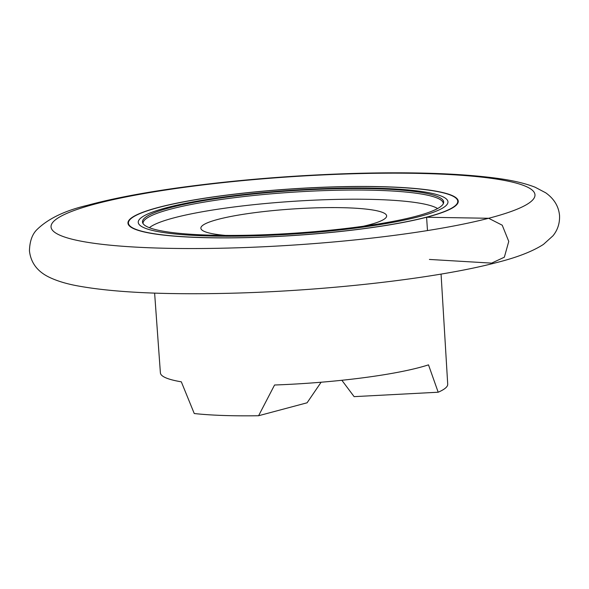 <?xml version="1.0" encoding="UTF-8"?>
<svg xmlns="http://www.w3.org/2000/svg" width="589" height="589" viewBox="0 0 589 589"><rect width="100%" height="100%" fill="white"/><g stroke="black" fill="none" stroke-linecap="round" stroke-linejoin="round"><path stroke-width="0.88" d="M154.62 293.116L160.392 372.852A143.061 20.159 176.2 0 0 181.316 381.819L194.252 413.53A142.877 20.129 -3.8 0 0 258.593 415.731L274.562 385.007A143.061 20.159 -3.8 0 0 428.498 364.856L438.187 392.222A142.877 20.129 -3.8 0 0 447.714 384.183L441.065 274.084M438.187 392.222L354.122 396.64L341.863 380.28M258.593 415.731L307.075 402.802L321.115 382.224M363.28 226.25A93.084 13.113 -3.8 0 0 369.782 224.659A93.084 13.113 -3.8 0 0 386.634 215.891A93.084 13.113 -3.8 0 0 292.888 208.97A93.084 13.113 -3.8 0 0 200.871 228.23A93.084 13.113 -3.8 0 0 225.396 235.409M437.598 208.558A147.103 20.725 -3.8 0 0 292.38 201.379A147.103 20.725 -3.8 0 0 149.392 227.7M443.296 203.735A150.438 21.197 -3.8 0 0 291.776 192.264A150.438 21.197 -3.8 0 0 143.105 223.673M414.825 216.583A150.931 21.263 -3.8 0 0 443.576 202.991A150.931 21.263 -3.8 0 0 291.673 190.748A150.931 21.263 -3.8 0 0 142.722 222.973A150.931 21.263 -3.8 0 0 250.583 235.18A150.931 21.263 -3.8 0 0 414.825 216.583M426.598 217.245A165.509 23.317 -3.8 0 0 458.242 201.21A165.509 23.317 -3.8 0 0 291.555 188.907A165.509 23.317 -3.8 0 0 127.96 223.143A165.509 23.317 -3.8 0 0 242.712 237.713A165.509 23.317 -3.8 0 0 426.598 217.245A165.509 23.317 -3.8 0 0 458.242 201.21A165.509 23.317 -3.8 0 0 291.555 188.907A165.509 23.317 -3.8 0 0 127.96 223.143A165.509 23.317 -3.8 0 0 242.712 237.713A165.509 23.317 -3.8 0 0 426.598 217.245M429.403 259.44L491.624 263.121L504.353 257.194L508.763 241.409L502.226 225.204L488.642 218.276L426.598 217.245L427.481 230.571M418.286 216.855A155.202 21.867 -3.8 0 0 309.453 189.246A155.202 21.867 -3.8 0 0 151.542 230.203A155.202 21.867 -3.8 0 0 418.286 216.855M426.215 217.231A165.03 23.251 -3.8 0 0 310.491 187.876A165.03 23.251 -3.8 0 0 142.59 231.433A165.03 23.251 -3.8 0 0 426.215 217.231M488.642 218.276A242.535 34.177 -3.8 0 0 318.575 175.132A242.535 34.177 -3.8 0 0 71.814 239.141A242.535 34.177 -3.8 0 0 488.642 218.276M559.55 215.67C558.74 206.43 554.139 198.81 545.731 192.817L535.084 187.206C525.255 183.378 512.813 180.44 497.757 178.401C462.696 173.622 416.835 171.907 360.166 173.269C296.723 174.977 235.747 179.873 177.23 187.95C141.102 193.037 111.13 198.832 87.312 205.34C65.026 210.567 48.298 218.607 37.129 229.438C32.262 234.105 29.7 241.254 29.45 250.877C30.805 262.738 37.387 271.514 49.196 277.22C56.802 280.879 66.056 283.729 76.975 285.761C111.358 292.159 160.223 294.699 223.555 293.403C321.447 291.467 435.205 278.803 496.152 262.687C516.693 257.584 532.463 251.488 543.463 244.391L552.961 235.814C557.621 230.115 559.815 223.4 559.55 215.67"/></g></svg>
